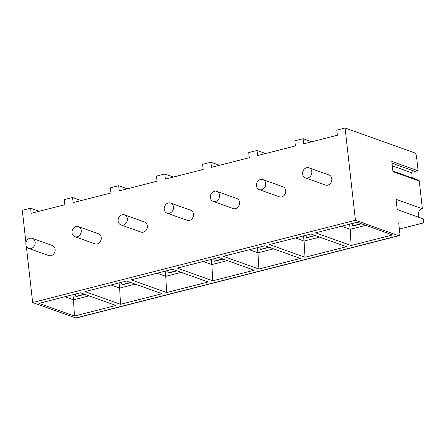 <?xml version="1.0" encoding="UTF-8"?>
<svg xmlns="http://www.w3.org/2000/svg" width="446" height="446" viewBox="0 0 446 446"><rect width="100%" height="100%" fill="white"/><g stroke="black" fill="none" stroke-linecap="round" stroke-linejoin="round"><path stroke-width="0.67" d="M419.262 217.464A5.341 4.549 109.7 0 1 418.666 212.335A5.341 4.549 109.7 0 1 422.379 208.739L396.054 199.34L397.202 209.587L423.527 218.992L423.7 220.525A3.206 1.455 -104.3 0 1 422.914 223.067A3.206 1.455 -104.3 0 1 422.741 223.089L398.696 222.916L399.845 233.158A3.206 1.455 -104.3 0 1 399.058 235.7L76.266 317.992A3.206 1.455 -104.3 0 1 75.82 317.959L32.647 302.539L26.314 246.103M25.957 242.892L22.3 210.3L30.601 208.182L39.209 211.259M392.881 171.052L418.71 180.279A1.07 0.909 109.7 0 1 419.273 181.054L422.379 208.739M412.288 177.987L411.703 172.78A1.6 1.366 109.7 0 1 413.475 170.879M30.601 208.182L31.175 213.311L64.837 204.725L64.263 199.602L72.564 197.489L73.138 202.612L110.948 192.973L110.374 187.844L118.675 185.731L119.249 190.855L157.064 181.215L156.49 176.092L164.786 173.973L165.366 179.097L203.175 169.458L202.601 164.334L210.902 162.221L211.476 167.345L249.286 157.706L248.712 152.582L257.013 150.464L257.587 155.587L295.403 145.948L294.828 140.825L303.124 138.706L303.704 143.829L337.366 135.249L336.791 130.126L345.087 128.008L414.59 152.833A3.206 1.455 -104.3 0 1 416.514 156.474L418.125 170.84A1.07 0.909 109.7 0 1 416.843 172.078L392.001 163.208L416.843 172.078M303.124 138.706L311.737 141.783M257.013 150.464L265.626 153.541M210.902 162.221L219.51 165.293M164.786 173.973L173.399 177.051M118.675 185.731L127.288 188.809M72.564 197.489L81.172 200.561M32.647 302.539L355.434 220.246L345.087 128.008M281.666 196.887A5.341 4.549 109.7 0 1 279.296 196.792L259.288 189.645A5.341 4.549 109.7 0 1 256.472 185.781A6.054 6.054 0 0 1 258.256 180.792A5.341 4.549 109.7 0 1 260.509 179.493A5.341 4.549 -70.3 0 1 262.884 179.587L282.887 186.735A5.341 4.549 109.7 0 1 285.696 191.947A5.341 4.549 109.7 0 1 281.666 196.887M235.555 208.644A5.341 4.549 109.7 0 1 233.186 208.55L213.177 201.402A5.341 4.549 109.7 0 1 210.361 197.539A6.054 6.054 0 0 1 212.14 192.549A5.341 4.549 109.7 0 1 214.398 191.25A5.341 4.549 -70.3 0 1 216.767 191.34L236.776 198.487A5.341 4.549 109.7 0 1 239.586 203.699A5.341 4.549 109.7 0 1 235.555 208.644M189.444 220.396A5.341 4.549 109.7 0 1 187.069 220.302L167.06 213.16A5.341 4.549 109.7 0 1 164.245 209.297A6.054 6.054 0 0 1 166.029 204.301A5.341 4.549 109.7 0 1 168.287 203.002A5.341 4.549 -70.3 0 1 170.656 203.097L190.665 210.244A5.341 4.549 109.7 0 1 193.469 215.457A5.341 4.549 109.7 0 1 189.444 220.396M143.328 232.154A5.341 4.549 109.7 0 1 140.958 232.059L120.95 224.912A5.341 4.549 109.7 0 1 118.134 221.049A6.054 6.054 0 0 1 119.918 216.059A5.341 4.549 109.7 0 1 122.171 214.76A5.341 4.549 -70.3 0 1 124.546 214.855L144.549 222.002A5.341 4.549 109.7 0 1 147.358 227.215A5.341 4.549 109.7 0 1 143.328 232.154M97.217 243.912A5.341 4.549 109.7 0 1 94.847 243.817L74.839 236.67A5.341 4.549 109.7 0 1 72.023 232.806A6.054 6.054 0 0 1 73.802 227.817A5.341 4.549 109.7 0 1 76.06 226.512A5.341 4.549 -70.3 0 1 78.429 226.607L98.438 233.754A5.341 4.549 109.7 0 1 101.248 238.967A5.341 4.549 109.7 0 1 97.217 243.912M51.106 255.664A5.341 4.549 109.7 0 1 48.731 255.569L28.722 248.428A5.341 4.549 109.7 0 1 25.907 244.564A6.054 6.054 0 0 1 27.691 239.569A5.341 4.549 109.7 0 1 29.949 238.27A5.341 4.549 -70.3 0 1 32.318 238.365L52.327 245.512A5.341 4.549 109.7 0 1 55.131 250.724A5.341 4.549 109.7 0 1 51.106 255.664M327.782 185.129A5.341 4.549 109.7 0 1 325.407 185.034L305.398 177.893A5.341 4.549 109.7 0 1 302.583 174.029A6.054 6.054 0 0 1 304.367 169.034A5.341 4.549 109.7 0 1 306.625 167.735A5.341 4.549 -70.3 0 1 308.994 167.83L329.003 174.977A5.341 4.549 109.7 0 1 331.807 180.19A5.341 4.549 109.7 0 1 327.782 185.129M308.994 167.83A5.341 4.549 -70.3 0 1 311.799 173.042A5.341 4.549 -70.3 0 1 307.773 177.987A5.341 4.549 109.7 0 1 305.398 177.893M262.884 179.587A5.341 4.549 -70.3 0 1 265.688 184.8A5.341 4.549 -70.3 0 1 261.657 189.74A5.341 4.549 109.7 0 1 259.288 189.645M216.767 191.34A5.341 4.549 -70.3 0 1 219.577 196.558A5.341 4.549 -70.3 0 1 215.546 201.497A5.341 4.549 109.7 0 1 213.177 201.402M170.656 203.097A5.341 4.549 -70.3 0 1 173.461 208.31A5.341 4.549 -70.3 0 1 169.435 213.249A5.341 4.549 109.7 0 1 167.06 213.16M124.546 214.855A5.341 4.549 -70.3 0 1 127.35 220.068A5.341 4.549 -70.3 0 1 123.319 225.007A5.341 4.549 109.7 0 1 120.95 224.912M78.429 226.607A5.341 4.549 -70.3 0 1 81.239 231.825A5.341 4.549 -70.3 0 1 77.208 236.765A5.341 4.549 109.7 0 1 74.839 236.67M32.318 238.365A5.341 4.549 -70.3 0 1 35.123 243.577A5.341 4.549 -70.3 0 1 31.097 248.517A5.341 4.549 109.7 0 1 28.722 248.428M399.058 235.7A3.206 1.455 -104.3 0 1 398.613 235.666L355.434 220.246M419.273 181.054L392.948 171.649L391.8 161.435L418.125 170.84M357.079 222.247L392.619 234.942L351.119 245.523L315.578 232.829L357.079 222.247M310.962 233.999L346.503 246.694L305.003 257.275L269.462 244.581L310.962 233.999M264.852 245.757L300.392 258.451L258.892 269.033L223.351 256.339L264.852 245.757M218.741 257.515L254.281 270.209L212.781 280.79L177.24 268.096L218.741 257.515M172.624 269.267L208.165 281.961L166.665 292.543L131.124 279.848L172.624 269.267M126.513 281.025L162.054 293.719L120.554 304.3L85.013 291.606L126.513 281.025M80.403 292.782L115.943 305.477L74.443 316.052L38.902 303.364L80.403 292.782M365.731 225.336L350.182 229.3L351.119 245.523M352.106 223.541L349.608 224.176L350.182 229.3L341.53 226.211M361.466 223.814L353.21 225.921A4.806 2.18 -104.3 0 1 352.541 225.877L352.1 223.513M319.62 237.094L304.072 241.057L305.003 257.275M305.995 235.298L303.497 235.934L304.072 241.057L295.419 237.963M315.355 235.572L307.099 237.673A4.806 2.18 -104.3 0 1 306.424 237.629L305.989 235.271M273.51 248.851L257.961 252.815L258.892 269.033M259.879 247.051L257.387 247.686L257.961 252.815L249.303 249.721M269.245 247.324L260.982 249.431A4.806 2.18 -104.3 0 1 260.313 249.386L259.879 247.028M227.393 260.603L211.844 264.567L212.781 280.79M213.768 258.808L211.27 259.444L211.844 264.567L203.192 261.479M223.128 259.081L214.872 261.189A4.806 2.18 -104.3 0 1 214.203 261.144L213.762 258.78M181.282 272.361L165.734 276.325L166.665 292.543M167.657 270.566L165.159 271.201L165.734 276.325L157.081 273.231M177.017 270.839L168.761 272.941A4.806 2.18 -104.3 0 1 168.086 272.896L167.651 270.538M135.171 284.119L119.623 288.083L120.554 304.3M121.541 282.318L119.049 282.954L119.623 288.083L110.965 284.988M130.907 282.591L122.644 284.699A4.806 2.18 -104.3 0 1 121.975 284.654L121.541 282.296M89.055 295.871L73.506 299.835L74.443 316.052M75.43 294.076L72.932 294.711L73.506 299.835L64.854 296.746M84.79 294.349L76.534 296.456A4.806 2.18 -104.3 0 1 75.865 296.412L75.424 294.048M411.703 172.78L392.296 165.851M399.382 229.043L422.741 223.089M75.82 317.959L398.613 235.666M361.115 223.686L352.541 225.877M315.004 235.443L306.424 237.629M268.888 247.201L260.313 249.386M222.777 258.953L214.203 261.144M176.666 270.711L168.086 272.896M130.55 282.469L121.975 284.654M84.439 294.221L75.865 296.412M422.914 223.067L399.387 229.066"/></g></svg>
